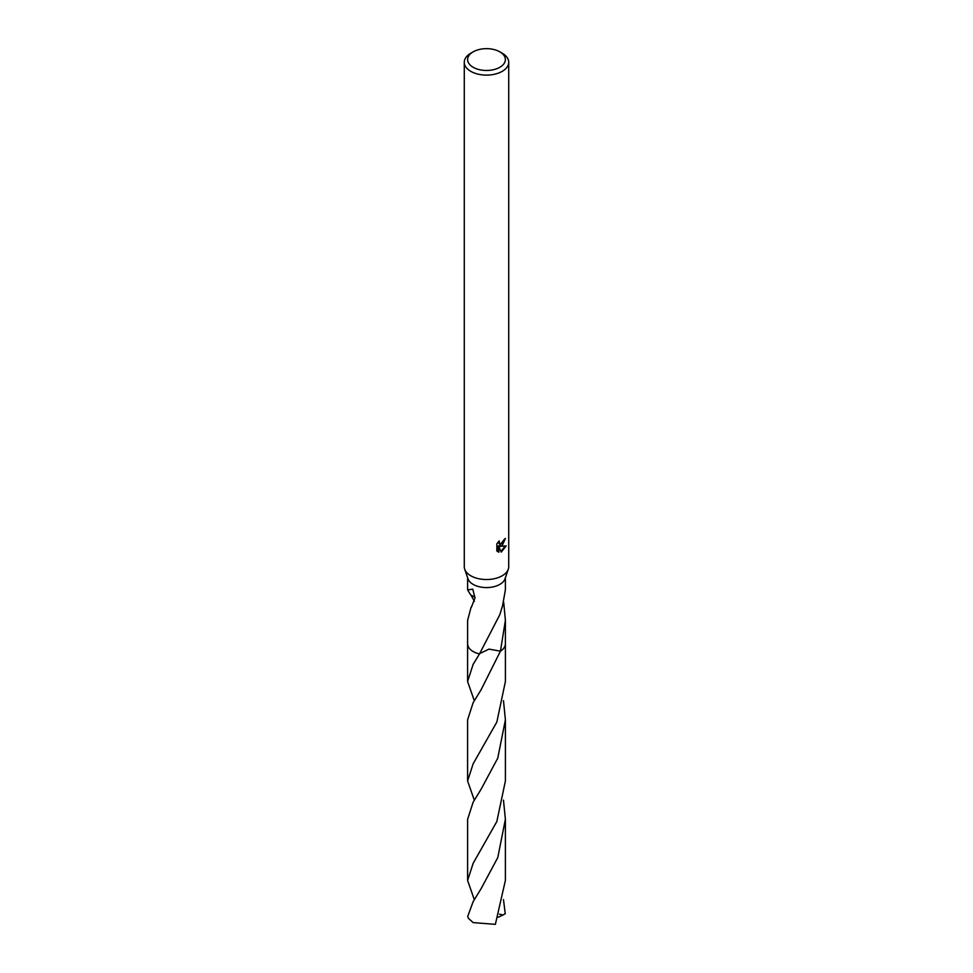 <?xml version="1.0" encoding="UTF-8"?>
<svg xmlns="http://www.w3.org/2000/svg" width="973" height="973" viewBox="0 0 973 973"><rect width="100%" height="100%" fill="white"/><g stroke="black" fill="none" stroke-linecap="round" stroke-linejoin="round"><path stroke-width="1.46" d="M499.854 51.849L502.214 53.211A22.221 12.831 180 0 1 508.721 62.272L508.721 566.7A22.221 12.831 180 0 1 508.307 569.169A22.221 12.831 180 0 1 502.214 575.773A22.221 12.831 180 0 1 480.03 578.971A22.221 12.831 180 0 1 464.693 569.169A22.221 12.831 180 0 1 464.279 566.7L464.279 62.272A22.221 12.831 180 0 1 470.786 53.211L473.146 51.849A18.888 10.91 180 0 1 499.854 51.849A18.888 10.91 180 0 1 499.854 67.271A18.888 10.91 180 0 1 473.146 67.271A18.888 10.91 180 0 1 473.146 51.849L470.786 53.211M508.307 569.169L505.036 578.777A18.888 10.91 180 0 1 499.854 584.384A18.888 10.91 180 0 1 480.99 587.108A18.888 10.91 180 0 1 467.964 578.777L464.693 569.169M502.214 545.525L500.086 546.327L506.167 545.938L501.168 552.141L498.869 546.388L498.869 552.19L496.838 550.998L496.838 543.846L499.173 540.952L499.721 544.065L502.214 543.603L504.05 539.553A22.221 12.831 0 0 0 505.401 538.422L502.214 545.525M508.721 62.272A22.221 12.831 180 0 1 502.214 71.345A22.221 12.831 180 0 1 477.998 74.13A22.221 12.831 180 0 1 464.279 62.272M474.398 601.35L470.932 594.99M475.019 597.252L470.616 594.88L467.612 589.857L472.769 589.176L474.982 597.981L471.358 607.31A18.888 10.91 180 0 1 471.127 607.128L467.612 620.36L467.612 643.798A18.901 10.91 180 0 1 467.612 643.433M474.301 700.682L467.599 681.514L473.133 664.364L479.494 653.929A18.888 10.91 180 0 1 467.612 643.798A18.901 10.91 180 0 0 473.133 651.521A18.901 10.91 180 0 0 479.482 653.941L499.854 614.595L502.202 606.848A18.888 10.91 0 0 0 502.384 606.678L505.388 589.857L505.388 577.731M504.513 539.2L499.295 545.865L500.086 546.327M499.356 543.773L498.067 542.131M497.398 551.496L498.067 551.727L498.067 545.926L498.869 546.388M500.925 551.496L505.133 546.157M498.067 551.727L498.869 552.19M503.71 602.396L505.388 620.36L500.45 651.168L488.969 649.113L479.725 653.564M505.388 643.433A18.901 10.91 180 0 1 505.401 643.81A18.888 10.91 180 0 1 500.45 651.156L481.088 689.772L473.133 702.688L467.599 719.838L467.599 780.978L473.133 763.829L496.85 722.039L505.401 681.514L505.401 643.81A18.901 10.91 180 0 1 500.45 651.168A18.901 10.91 180 0 0 505.388 643.542M479.482 653.941L479.482 653.941A18.901 10.91 180 0 1 467.612 643.542M473.146 901.63L467.745 916.323A18.888 10.91 180 0 0 468.585 918.488L473.146 922.599L495.366 924.35L505.388 880.456L505.388 819.315L497.775 857.566L481.063 888.738L473.146 901.63M503.479 800.147L505.388 819.315M474.301 800.147L467.599 780.978M503.479 899.611L505.255 913.744L502.956 914.997L499.477 914.134M474.301 899.624L467.612 880.443L473.146 863.306L496.838 821.516L505.401 780.978L505.401 719.838L497.762 758.137L481.076 789.261L473.146 802.166L467.612 819.315L467.612 880.443M503.479 700.669L505.401 719.838M502.956 914.997L498.346 917.235M467.612 589.857L467.612 577.731M499.721 544.065L498.93 543.603M505.388 643.798L505.388 620.36M467.599 681.514L467.599 643.81"/></g></svg>

